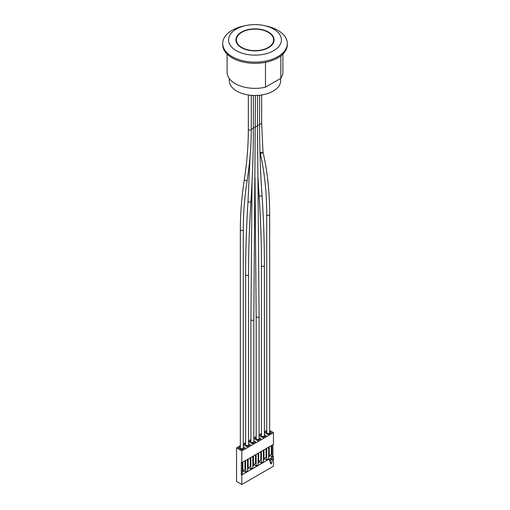 <?xml version="1.0" encoding="UTF-8"?>
<svg xmlns="http://www.w3.org/2000/svg" width="510" height="510" viewBox="0 0 510 510"><rect width="100%" height="100%" fill="white"/><g stroke="black" fill="none" stroke-linecap="round" stroke-linejoin="round"><path stroke-width="0.76" d="M255.427 95.478L253.833 319.534L253.833 441.8A1.466 0.848 180 0 1 252.361 442.648A1.466 0.848 180 0 1 250.894 441.8L250.894 319.534M240.35 229.71A1.466 0.848 180 0 0 241.816 230.558A1.466 0.848 180 0 0 243.283 229.71L243.283 447.888A1.466 0.848 180 0 1 241.816 448.736A1.466 0.848 180 0 1 240.35 447.888L240.35 229.71C240.35 213.582 241.676 196.847 244.322 179.501C246.999 162.103 248.338 145.331 248.338 129.196A1.466 0.848 180 0 0 248.772 129.795A1.466 0.848 180 0 0 250.372 129.98A1.466 0.848 180 0 0 251.277 129.196L251.277 95.319M245.622 274.616A1.466 0.848 180 0 0 247.089 275.464A1.466 0.848 180 0 0 248.555 274.616L248.555 444.847A1.466 0.848 180 0 1 247.089 445.689A1.466 0.848 180 0 1 245.622 444.847L245.622 274.616C245.622 250.576 246.419 226.108 248.019 201.214L250.04 156.736M261.445 265.481A1.466 0.848 180 0 0 261.872 266.08A1.466 0.848 180 0 0 263.472 266.265A1.466 0.848 180 0 0 264.378 265.481L264.378 435.712A1.466 0.848 180 0 1 263.472 436.49A1.466 0.848 180 0 1 261.872 436.311A1.466 0.848 180 0 1 261.445 435.712L261.445 265.481C261.445 241.6 260.648 218.216 259.067 195.324L257.933 176.371M256.6 439.352A1.466 0.848 180 0 1 256.167 438.753L256.167 316.493A1.466 0.854 179.5 0 0 256.6 317.092A1.466 0.854 179.5 0 0 258.2 317.265A1.466 0.854 179.5 0 0 259.106 316.474L259.106 438.753A1.466 0.848 180 0 1 258.2 439.537A1.466 0.848 180 0 1 256.6 439.352M260.094 152.503A1.466 1.02 167 0 0 260.514 153.032A1.466 1.02 167 0 0 262.561 152.77L262.962 151.897C267.418 171.188 269.643 192.053 269.65 214.487A1.466 0.848 180 0 1 268.744 215.271A1.466 0.848 180 0 1 267.144 215.086A1.466 0.848 180 0 1 266.717 214.487C266.704 192.244 264.499 171.583 260.094 152.503A1.466 1.02 167 0 1 260.087 152.477L262.561 152.77A1.466 0.931 174.6 0 1 261.005 153.076A1.466 0.931 174.6 0 1 260.062 152.311L259.909 150.622M269.65 214.487L269.65 432.665A1.466 0.848 180 0 1 268.744 433.449A1.466 0.848 180 0 1 267.144 433.264A1.466 0.848 180 0 1 266.717 432.665L266.717 214.487M229.309 78.521L229.309 80.644A25.691 14.835 0 0 0 245.17 94.35A25.691 14.835 0 0 0 273.169 91.131A25.691 14.835 0 0 0 280.691 80.644L280.691 78.393M280.851 55.864L280.851 78.304L265.487 87.178L265.487 62.316M280.851 78.304A27.897 16.103 0 0 0 282.897 72.254L282.897 54.079M246.19 25.5L244.233 25.902A32.302 18.647 0 0 0 232.158 30.294A32.302 18.647 0 0 0 222.698 43.484L222.698 44.682A32.302 18.647 0 0 0 242.639 61.908A32.302 18.647 0 0 0 277.842 57.866A32.302 18.647 0 0 0 287.302 44.682L287.302 43.484A32.302 18.647 0 0 0 265.767 25.902L263.81 25.5A26.424 15.255 0 0 0 246.19 25.5A26.424 15.255 0 0 0 236.315 29.095A26.424 15.255 0 0 0 236.315 50.675A26.424 15.255 0 0 0 273.685 50.675A26.424 15.255 0 0 0 263.81 25.5M222.698 43.484A32.302 18.647 0 0 0 242.639 60.709A32.302 18.647 0 0 0 277.842 56.667A32.302 18.647 0 0 0 287.302 43.484M268.496 32.092A19.087 11.022 180 0 1 274.087 39.882A19.087 11.022 180 0 1 255 50.904A19.087 11.022 180 0 1 235.913 39.882A19.087 11.022 180 0 1 247.694 29.701A19.087 11.022 180 0 1 268.496 32.092M227.103 54.079L227.103 72.254A27.897 16.103 0 0 0 265.487 87.178M271.339 463.979L270.823 463.679L269.471 460.141L272.174 458.586L272.691 458.885L269.994 460.441L271.339 463.979L272.691 458.885M269.471 460.141L269.994 460.441M242.441 469.946A0.733 0.421 120 0 0 242.588 470.284L243.047 470.545A0.733 0.421 -60 0 1 242.894 470.207L242.441 469.946L242.441 462.678M272.939 444.714L272.939 456.342L271.964 456.903L271.964 445.632L271.339 445.995L271.339 453.785A0.733 0.421 -60 0 1 270.823 454.684L269.784 455.283A0.733 0.421 -60 0 1 269.261 454.984L269.261 447.193L268.642 447.55L268.642 458.821L266.685 459.95L266.685 448.679L266.067 449.042L266.067 456.832A0.733 0.421 -60 0 1 265.544 457.731L264.505 458.331A0.733 0.421 -60 0 1 263.989 458.031L263.989 450.241L263.364 450.598L263.364 461.869L261.413 462.991L261.413 451.726L260.788 452.083L260.788 459.873A0.733 0.421 -60 0 1 260.272 460.772L259.233 461.371A0.733 0.421 -60 0 1 258.717 461.072L258.717 453.282L258.092 453.645L258.092 464.91L256.141 466.038L256.141 454.767L255.516 455.13L255.516 462.921A0.733 0.421 -60 0 1 255 463.819L253.961 464.419A0.733 0.421 -60 0 1 253.438 464.119L253.438 456.329L252.82 456.686L252.82 467.957L250.869 469.085L250.869 457.814L250.244 458.171L250.244 465.968A0.733 0.421 -60 0 1 249.721 466.867L248.689 467.466A0.733 0.421 -60 0 1 248.166 467.166L248.166 459.37L247.541 459.733L247.541 470.998L245.59 472.126L245.59 460.861L244.972 461.219L244.972 469.009A0.733 0.421 -60 0 1 244.449 469.908L243.41 470.507A0.733 0.421 -60 0 1 243.047 470.545M242.894 470.207L242.894 462.417L242.269 462.774L242.269 474.045L241.294 474.606L241.294 462.379L241.816 462.685L273.456 444.414L273.456 432.665L241.816 450.936L241.816 462.685M248.166 467.166L247.713 466.905A0.733 0.421 120 0 0 247.866 467.236L248.319 467.498M253.438 464.119L252.985 463.858A0.733 0.421 120 0 0 253.138 464.196L253.591 464.457M258.717 461.072L258.258 460.81A0.733 0.421 120 0 0 258.411 461.148L258.87 461.41M263.989 458.031L263.536 457.77A0.733 0.421 120 0 0 263.683 458.101L264.142 458.369M269.261 454.984L268.808 454.722A0.733 0.421 120 0 0 268.961 455.06L269.414 455.322M268.808 454.722L268.808 447.455M247.713 466.905L247.713 459.637M258.258 460.81L258.258 453.543M263.536 457.77L263.536 450.502M252.985 463.858L252.985 456.59M247.089 445.689L247.089 446.76L243.767 444.847L245.622 443.776M248.555 443.776L250.41 444.847L247.089 446.76M250.869 469.085L247.541 467.166M259.106 437.682L260.961 438.753L257.639 440.672L254.318 438.753L256.167 437.682M257.639 439.601L257.639 440.672M261.413 462.991L258.092 461.072M264.378 434.641L266.233 435.712L262.911 437.631L259.59 435.712L261.445 434.641M262.911 436.56L262.911 437.631M266.685 459.95L263.364 458.031M269.65 431.594L271.505 432.665L268.183 434.584L264.862 432.665L266.717 431.594M268.183 433.513L268.183 434.584M271.964 456.903L268.642 454.984M252.361 442.648L252.361 443.719L249.039 441.8L250.894 440.729M253.833 440.729L255.682 441.8L252.361 443.719M256.141 466.038L252.82 464.119M241.816 448.736L241.816 449.807L238.495 447.888L240.35 446.817M243.283 446.817L245.138 447.888L241.816 449.807M245.59 472.126L242.269 470.207M272.939 456.342L273.456 456.641L241.816 474.912L241.816 484.5L236.544 481.453L236.544 447.888L240.35 445.689M243.283 444L245.622 442.648M248.555 440.952L250.894 439.601M253.833 437.905L256.167 436.56M259.106 434.864L261.445 433.513M264.378 431.817L266.717 430.465M241.816 474.912L241.294 474.606M242.269 472.324L243.06 471.865L242.269 471.406M252.82 466.229L253.61 465.777L252.82 465.318M268.642 457.1L269.433 456.641L268.642 456.182M263.364 460.141L264.154 459.688L263.364 459.229M258.092 463.188L258.882 462.729L258.092 462.277M247.541 469.276L248.338 468.817L247.541 468.365M241.816 484.5L273.456 466.229L273.456 456.641M273.456 432.665L269.65 430.465M241.816 450.936L236.544 447.888M255.427 126.799A1.466 0.848 180 0 1 253.355 127.57M253.833 319.534A1.466 0.842 -179.5 0 1 252.361 320.363A1.466 0.842 -179.5 0 1 250.894 319.515L252.036 182.159M253.355 95.446L253.355 127.997A1.466 0.848 180 0 1 251.277 128.769M248.555 274.616C248.555 250.639 249.358 226.236 250.952 201.399A1.466 0.778 -176.3 0 1 250.027 202.056A1.466 0.778 -176.3 0 1 248.453 201.813A1.466 0.778 -176.3 0 1 248.019 201.214M243.283 229.71C243.289 213.741 244.596 197.153 247.222 179.947A1.466 0.669 -171.2 0 1 246.285 180.419A1.466 0.669 -171.2 0 1 244.749 180.081A1.466 0.669 -171.2 0 1 244.322 179.501M259.584 95.242L259.584 124.402A1.466 0.848 180 0 1 257.505 125.173M264.378 265.481C264.378 241.536 263.587 218.082 262 195.12L262 195.12A1.466 0.912 176 0 1 261.12 196.031A1.466 0.912 176 0 1 259.494 195.91A1.466 0.912 176 0 1 259.067 195.324M257.505 95.408L257.505 125.6A1.466 0.848 180 0 1 257.505 125.6A1.466 0.848 180 0 1 255.427 126.372M261.662 94.968L261.662 123.203A1.466 0.848 180 0 1 259.584 123.975M268.164 32.283A18.615 10.748 180 0 1 259.82 50.267A18.615 10.748 180 0 1 237.016 37.102A18.615 10.748 180 0 1 268.164 32.283M250.952 201.399C252.552 176.505 253.355 152.037 253.355 127.997M248.338 94.968L248.338 129.196M247.222 179.947C249.919 162.409 251.271 145.49 251.277 129.196M262 195.12C260.387 172.048 259.584 148.474 259.584 124.402M255.006 177.786L256.167 316.493M257.505 125.594L259.106 316.468M262.981 151.993L261.662 123.203M235.913 40.271C236.034 36.796 238.297 33.928 242.703 31.671C246.802 29.714 251.487 28.86 256.766 29.095C261.267 29.37 265.149 30.421 268.4 32.264C272.11 34.463 274.004 37.134 274.087 40.271"/></g></svg>
